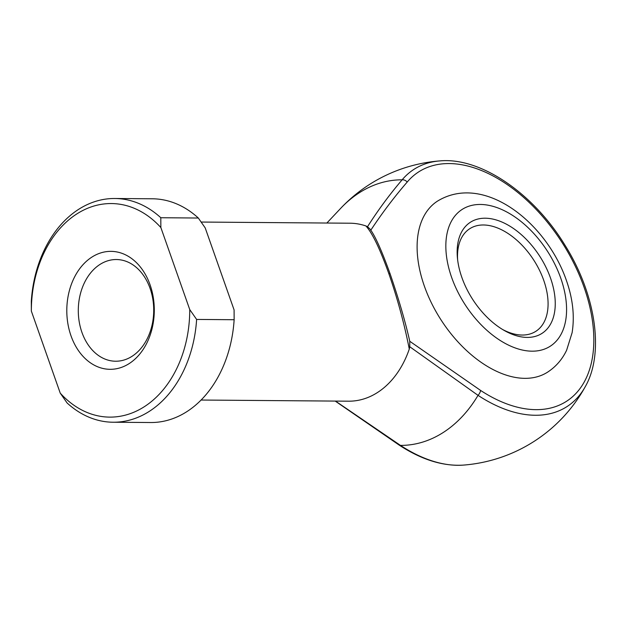 <?xml version="1.0" encoding="UTF-8"?>
<svg xmlns="http://www.w3.org/2000/svg" width="626" height="626" viewBox="0 0 626 626"><rect width="100%" height="100%" fill="white"/><g stroke="black" fill="none" stroke-linecap="round" stroke-linejoin="round"><path stroke-width="0.94" d="M461.863 277.467A66.106 39.876 -122.8 0 1 457.418 257.826A66.106 39.876 -122.8 0 1 492.936 219.108A66.106 39.876 -122.8 0 1 550.551 278.163A66.106 39.876 -122.8 0 1 504.313 330.505A66.106 39.876 -122.8 0 1 461.863 277.467M502.655 329.534A61.019 36.809 57.2 0 0 535.887 331.287A61.019 36.809 57.2 0 0 543.736 280.338A61.019 36.809 57.2 0 0 469.719 228.74A61.019 36.809 57.2 0 0 457.622 259.743M547.719 372.071A101.702 61.348 -122.8 0 1 424.35 286.082A101.702 61.348 -122.8 0 1 437.433 201.157C483.82 172.706 546.318 222.371 566.342 280.284C572.829 298.641 574.754 316.107 572.117 332.672L566.64 350.2C562.297 359.34 555.99 366.625 547.719 372.071M71.012 335.841A58.985 43.742 90.4 0 1 91.819 257.153A58.985 43.742 90.4 0 1 150.076 284.83A58.985 43.742 90.4 0 1 129.277 363.518A58.985 43.742 90.4 0 1 71.012 335.841M150.084 288.39A50.855 37.709 -89.6 0 0 116.405 259.532A50.855 37.709 -89.6 0 0 81.928 332.367A50.855 37.709 -89.6 0 0 115.607 361.225A50.855 37.709 -89.6 0 0 150.084 288.39M201.063 400.037L348.643 401.188A88.986 65.996 -89.6 0 0 409.279 349.058C404.318 323.736 397.494 298.563 388.801 273.562C380.068 249.078 372.439 233.208 365.928 225.963L367.493 226.745C378.065 210.125 389.615 194.483 402.135 179.819A132.79 98.478 -89.6 0 0 359.144 192.871A132.79 98.478 -89.6 0 0 340.56 208.474L326.866 223.036M335.481 401.086L400.476 445.399A132.79 98.478 -89.6 0 0 443.474 432.339A132.79 98.478 -89.6 0 0 478.037 395.35L409.748 346.734L409.279 349.058M217.958 264.117L223.834 280.808M409.748 346.734L409.756 341.272L480.565 390.405A136.445 82.303 57.2 0 0 590.216 367.399A136.445 82.303 57.2 0 0 533.696 206.909A136.445 82.303 57.2 0 0 407.197 182.056C394.145 197.127 381.985 213.223 370.694 230.352M113.087 422.229L150.608 422.527A111.874 82.961 -89.6 0 0 234.14 319.722L234.085 309.909L226.729 289.016L205.203 227.895L198.325 218.028L160.804 217.731L160.859 227.543L189.741 309.565L196.619 319.432A111.874 82.961 90.4 0 1 113.087 422.229A111.874 82.961 90.4 0 1 67.115 402.995L60.237 393.128L31.355 311.106L31.3 301.294A111.874 82.961 90.4 0 1 114.832 198.497A111.874 82.961 90.4 0 1 160.804 217.731M365.928 225.963A88.986 65.996 -89.6 0 0 350.036 223.216L201.204 222.05M234.14 319.722L196.619 319.432M198.325 218.028A111.874 82.961 -89.6 0 0 152.353 198.786L114.832 198.497M160.859 227.543A106.788 79.189 -89.6 0 0 76.638 214.053A106.788 79.189 -89.6 0 0 31.355 311.106M60.237 393.128A106.788 79.189 -89.6 0 0 144.457 406.618A106.788 79.189 -89.6 0 0 189.741 309.565M388.801 273.562A5.086 1.495 -19.4 0 1 390.194 274.071C398.754 299.079 405.312 321.608 409.858 341.655L409.756 341.272M390.194 274.071C381.735 250.533 374.958 235.47 369.872 228.889L367.493 226.745M451.628 277.388A81.364 49.078 57.2 0 0 532.045 351.178A81.364 49.078 57.2 0 0 560.786 278.241A81.364 49.078 57.2 0 0 480.377 204.459A81.364 49.078 57.2 0 0 451.628 277.388M407.197 182.056A5.086 3.991 -140 0 0 402.135 179.819A141.155 85.144 -122.8 0 1 439.882 160.905A152.556 152.556 0 0 0 340.56 208.474M463.475 465.095C443.067 466.401 421.705 459.781 399.388 445.235A5.086 2.402 -56.7 0 0 400.476 445.399A141.155 85.144 57.2 0 0 463.475 465.095A152.556 152.556 0 0 0 585.404 386.422A141.155 85.144 -122.8 0 1 478.037 395.35A5.086 2.402 123.3 0 0 480.565 390.405M439.882 160.905C480.518 157.032 533.195 193.137 564.73 244.789C595.553 293.664 604.693 352.54 585.404 386.422M335.215 401.086L399.388 445.235"/></g></svg>
